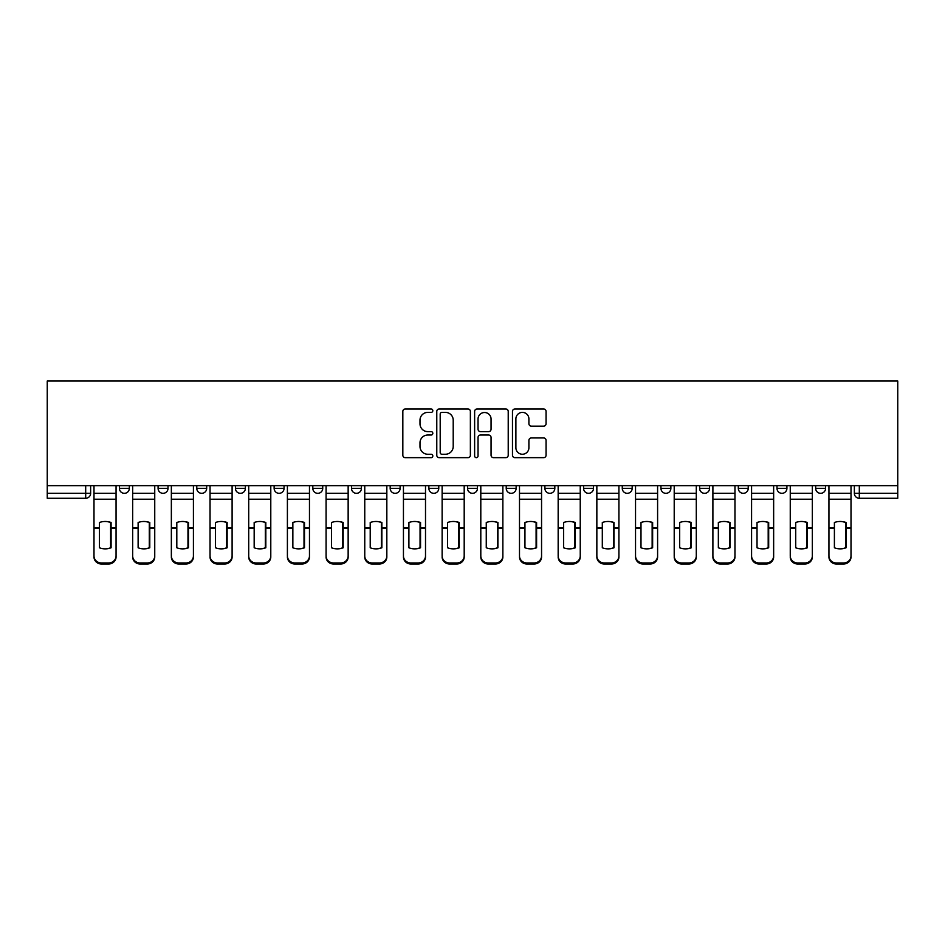 <?xml version="1.0" encoding="UTF-8"?>
<svg xmlns="http://www.w3.org/2000/svg" width="945" height="945" viewBox="0 0 945 945"><rect width="100%" height="100%" fill="white"/><g stroke="black" fill="none" stroke-linecap="round" stroke-linejoin="round"><path stroke-width="1.42" d="M432.822 410.685A1.701 1.701 0 0 0 431.121 408.984L405.263 408.984A2.433 2.433 0 0 0 402.83 411.418L402.83 455.23A2.433 2.433 0 0 0 405.263 457.663L431.121 457.663A1.701 1.701 0 0 0 432.822 455.962A1.701 1.701 0 0 0 431.121 454.25L427.778 454.25A7.784 7.784 0 0 1 419.993 446.465L419.993 442.815A7.784 7.784 0 0 1 427.778 435.031L431.121 435.031A1.701 1.701 0 0 0 432.822 433.318A1.701 1.701 0 0 0 431.121 431.617L427.778 431.617A7.784 7.784 0 0 1 419.993 423.832L419.993 420.182A7.784 7.784 0 0 1 427.778 412.386L431.121 412.386A1.701 1.701 0 0 0 432.822 410.685M506.225 485.647L506.225 488.364L516.135 488.364A4.961 4.961 0 0 1 511.186 493.325A4.961 4.961 0 0 1 506.225 488.364L506.225 485.647M467.539 485.647L467.539 488.364L477.461 488.364A4.961 4.961 0 0 1 472.5 493.325A4.961 4.961 0 0 1 467.539 488.364L467.539 485.647M274.133 488.364L274.133 485.647L274.133 488.364A4.961 4.961 0 0 0 279.094 493.325A4.961 4.961 0 0 1 274.133 488.364L284.055 488.364A4.961 4.961 0 0 1 279.094 493.325M196.773 485.647L196.773 488.364L206.683 488.364A4.961 4.961 0 0 1 201.734 493.325A4.961 4.961 0 0 1 196.773 488.364L196.773 485.647M158.087 488.364L158.087 485.647L158.087 488.364A4.961 4.961 0 0 0 163.048 493.325A4.961 4.961 0 0 1 158.087 488.364L168.009 488.364A4.961 4.961 0 0 1 163.048 493.325A4.961 4.961 0 0 0 168.009 488.364A4.961 4.961 0 0 1 163.048 493.325M119.401 488.364L119.401 485.647L119.401 488.364A4.961 4.961 0 0 0 124.362 493.325A4.961 4.961 0 0 1 119.401 488.364L129.323 488.364A4.961 4.961 0 0 1 124.362 493.325A4.961 4.961 0 0 0 129.323 488.364A4.961 4.961 0 0 1 124.362 493.325M543.635 426.148A2.433 2.433 0 0 0 546.068 423.714L546.068 411.418A2.433 2.433 0 0 0 543.635 408.984L514.907 408.984A2.433 2.433 0 0 0 512.473 411.418L512.473 455.23A2.433 2.433 0 0 0 514.907 457.663L543.635 457.663A2.433 2.433 0 0 0 546.068 455.23L546.068 440.382A2.433 2.433 0 0 0 543.635 437.948L531.338 437.948A2.433 2.433 0 0 0 528.905 440.382L528.905 447.741A6.509 6.509 0 0 1 522.396 454.25A6.509 6.509 0 0 1 515.887 447.741L515.887 418.907A6.509 6.509 0 0 1 522.396 412.386A6.509 6.509 0 0 1 528.905 418.907L528.905 423.714A2.433 2.433 0 0 0 531.338 426.148L543.635 426.148M897.75 485.647L47.25 485.647L47.25 381L897.75 381L897.75 498.287L859.312 498.287A4.961 4.961 0 0 1 854.363 493.325L897.75 493.325M470.374 411.418A2.433 2.433 0 0 0 467.94 408.984L439.212 408.984A2.433 2.433 0 0 0 436.779 411.418L436.779 455.23A2.433 2.433 0 0 0 439.212 457.663L467.94 457.663A2.433 2.433 0 0 0 470.374 455.23L470.374 411.418M477.06 408.984L505.788 408.984A2.433 2.433 0 0 1 508.221 411.418L508.221 455.23A2.433 2.433 0 0 1 505.788 457.663L493.491 457.663A2.433 2.433 0 0 1 491.057 455.23L491.057 437.464A2.433 2.433 0 0 0 488.624 435.031L480.473 435.031A2.433 2.433 0 0 0 478.04 437.464L478.04 455.962A1.701 1.701 0 0 1 476.339 457.663A1.701 1.701 0 0 1 474.626 455.962L474.626 411.418A2.433 2.433 0 0 1 477.06 408.984M854.363 485.647L854.363 493.325M90.637 485.647L90.637 493.325A4.961 4.961 0 0 1 85.688 498.287L47.25 498.287L47.25 493.325L90.637 493.325A4.961 4.961 0 0 1 85.688 498.287A4.961 4.961 0 0 0 90.637 493.325M47.25 485.647L47.25 493.325M825.599 485.647L825.599 488.364A4.961 4.961 0 0 1 820.638 493.325A4.961 4.961 0 0 1 815.677 488.364L825.599 488.364M815.677 485.647L815.677 488.364M786.913 485.647L786.913 488.364A4.961 4.961 0 0 1 781.952 493.325A4.961 4.961 0 0 1 776.991 488.364L786.913 488.364L786.913 485.647M776.991 485.647L776.991 488.364M748.227 485.647L748.227 488.364A4.961 4.961 0 0 1 743.266 493.325A4.961 4.961 0 0 1 738.317 488.364L748.227 488.364L748.227 485.647M738.317 485.647L738.317 488.364M709.553 485.647L709.553 488.364A4.961 4.961 0 0 1 704.592 493.325A4.961 4.961 0 0 1 699.631 488.364L709.553 488.364M699.631 485.647L699.631 488.364M670.867 485.647L670.867 488.364A4.961 4.961 0 0 1 665.906 493.325A4.961 4.961 0 0 1 660.945 488.364L670.867 488.364M660.945 485.647L660.945 488.364M632.181 485.647L632.181 488.364A4.961 4.961 0 0 1 627.232 493.325A4.961 4.961 0 0 1 622.271 488.364A4.961 4.961 0 0 0 627.232 493.325M622.271 485.647L622.271 488.364L632.181 488.364M593.507 485.647L593.507 488.364A4.961 4.961 0 0 1 588.546 493.325A4.961 4.961 0 0 1 583.585 488.364L593.507 488.364L593.507 485.647M583.585 485.647L583.585 488.364M554.821 485.647L554.821 488.364A4.961 4.961 0 0 1 549.86 493.325A4.961 4.961 0 0 1 544.899 488.364L554.821 488.364A4.961 4.961 0 0 1 549.86 493.325A4.961 4.961 0 0 0 554.821 488.364L554.821 485.647M544.899 485.647L544.899 488.364M516.135 485.647L516.135 488.364M477.461 485.647L477.461 488.364L477.461 485.647M438.775 485.647L438.775 488.364A4.961 4.961 0 0 1 433.814 493.325A4.961 4.961 0 0 1 428.865 488.364L438.775 488.364L438.775 485.647M428.865 485.647L428.865 488.364M400.101 485.647L400.101 488.364A4.961 4.961 0 0 1 395.14 493.325A4.961 4.961 0 0 1 390.179 488.364L400.101 488.364M390.179 485.647L390.179 488.364M361.415 485.647L361.415 488.364A4.961 4.961 0 0 1 356.454 493.325A4.961 4.961 0 0 1 351.493 488.364L361.415 488.364M351.493 485.647L351.493 488.364M322.729 485.647L322.729 488.364A4.961 4.961 0 0 1 317.768 493.325A4.961 4.961 0 0 1 312.819 488.364L322.729 488.364A4.961 4.961 0 0 1 317.768 493.325A4.961 4.961 0 0 0 322.729 488.364M312.819 485.647L312.819 488.364M284.055 485.647L284.055 488.364M245.369 485.647L245.369 488.364A4.961 4.961 0 0 1 240.408 493.325A4.961 4.961 0 0 1 235.447 488.364L245.369 488.364A4.961 4.961 0 0 1 240.408 493.325A4.961 4.961 0 0 0 245.369 488.364L245.369 485.647M235.447 485.647L235.447 488.364M206.683 485.647L206.683 488.364L206.683 485.647M168.009 485.647L168.009 488.364L168.009 485.647M129.323 485.647L129.323 488.364L129.323 485.647M441.894 412.386A1.701 1.701 0 0 0 440.193 414.099L440.193 452.549A1.701 1.701 0 0 0 441.894 454.25L445.426 454.25A7.784 7.784 0 0 0 453.21 446.465L453.21 420.182A7.784 7.784 0 0 0 445.426 412.386L441.894 412.386M491.057 419.025A6.509 6.509 0 0 0 484.549 412.516A6.509 6.509 0 0 0 478.04 419.025L478.04 429.184A2.433 2.433 0 0 0 480.473 431.617L488.624 431.617A2.433 2.433 0 0 0 491.057 429.184L491.057 419.025M110.6 547.958L110.6 522.325M105.025 521.486A15.368 13.525 180 0 1 110.6 522.49M93.992 529.224L93.992 555.92A7.442 7.052 0 0 0 101.434 562.972L108.616 562.972A7.442 7.052 0 0 0 116.058 555.92L116.058 556.948A7.442 7.052 180 0 1 108.616 564L108.616 562.972M105.025 548.868A15.368 14.577 180 0 0 110.6 547.781M111.097 528.196L111.097 522.49A15.368 13.525 180 0 0 105.273 521.475A15.368 13.525 180 0 0 99.449 522.49L99.449 547.781A15.368 14.577 180 0 0 111.097 547.781L111.097 528.196L116.058 528.196L116.058 555.92M116.058 485.647L116.058 528.196M93.992 485.647L93.992 555.92M101.434 562.972L101.434 564L108.616 564M101.434 564A7.442 7.052 180 0 1 93.992 556.948M149.286 547.958L149.286 522.325M143.711 521.486A15.368 13.525 180 0 1 149.286 522.49M132.666 529.224L132.666 555.92A7.442 7.052 0 0 0 140.108 562.972L147.302 562.972A7.442 7.052 0 0 0 154.744 555.92L154.744 556.948A7.442 7.052 180 0 1 147.302 564L147.302 562.972M143.711 548.868A15.368 14.577 180 0 0 149.286 547.781M187.972 547.958L187.972 522.325M182.385 521.486A15.368 13.525 180 0 1 187.972 522.49M171.352 529.224L171.352 555.92A7.442 7.052 0 0 0 178.794 562.972L185.988 562.972A7.442 7.052 0 0 0 193.418 555.92L193.418 556.948A7.442 7.052 180 0 1 185.988 564L185.988 562.972M182.385 548.868A15.368 14.577 180 0 0 187.972 547.781M149.782 528.196L149.782 522.49A15.368 13.525 180 0 0 143.959 521.475A15.368 13.525 180 0 0 138.124 522.49L138.124 547.781A15.368 14.577 180 0 0 149.782 547.781L149.782 528.196L154.744 528.196L154.744 555.92M154.744 485.647L154.744 528.196M132.666 485.647L132.666 555.92M140.108 562.972L140.108 564L147.302 564M140.108 564A7.442 7.052 180 0 1 132.666 556.948M188.468 528.196L188.468 522.49A15.368 13.525 180 0 0 182.633 521.475A15.368 13.525 180 0 0 176.809 522.49L176.809 547.781A15.368 14.577 180 0 0 188.468 547.781L188.468 528.196L193.418 528.196L193.418 555.92M193.418 485.647L193.418 528.196M171.352 485.647L171.352 555.92M178.794 562.972L178.794 564L185.988 564M178.794 564A7.442 7.052 180 0 1 171.352 556.948M226.646 547.958L226.646 522.325M221.071 521.486A15.368 13.525 180 0 1 226.646 522.49M210.038 529.224L210.038 555.92A7.442 7.052 0 0 0 217.468 562.972L224.662 562.972A7.442 7.052 0 0 0 232.104 555.92L232.104 556.948A7.442 7.052 180 0 1 224.662 564L224.662 562.972M221.071 548.868A15.368 14.577 180 0 0 226.646 547.781M265.332 547.958L265.332 522.325M259.757 521.486A15.368 13.525 180 0 1 265.332 522.49M248.712 529.224L248.712 555.92A7.442 7.052 0 0 0 256.154 562.972L263.348 562.972A7.442 7.052 0 0 0 270.79 555.92L270.79 556.948A7.442 7.052 180 0 1 263.348 564L263.348 562.972M259.757 548.868A15.368 14.577 180 0 0 265.332 547.781M304.007 547.958L304.007 522.325M298.431 521.486A15.368 13.525 180 0 1 304.007 522.49M287.398 529.224L287.398 555.92A7.442 7.052 0 0 0 294.84 562.972L302.034 562.972A7.442 7.052 0 0 0 309.464 555.92L309.464 556.948A7.442 7.052 180 0 1 302.034 564L302.034 562.972M298.431 548.868A15.368 14.577 180 0 0 304.007 547.781M227.143 528.196L227.143 522.49A15.368 13.525 180 0 0 221.319 521.475A15.368 13.525 180 0 0 215.495 522.49L215.495 547.781A15.368 14.577 180 0 0 227.143 547.781L227.143 528.196L232.104 528.196L232.104 555.92M232.104 485.647L232.104 528.196M210.038 485.647L210.038 555.92M217.468 562.972L217.468 564L224.662 564M217.468 564A7.442 7.052 180 0 1 210.038 556.948M265.828 528.196L265.828 522.49A15.368 13.525 180 0 0 259.993 521.475A15.368 13.525 180 0 0 254.17 522.49L254.17 547.781A15.368 14.577 180 0 0 265.828 547.781L265.828 528.196L270.79 528.196L270.79 555.92M270.79 485.647L270.79 528.196M248.712 485.647L248.712 555.92M256.154 562.972L256.154 564L263.348 564M256.154 564A7.442 7.052 180 0 1 248.712 556.948M304.503 528.196L304.503 522.49A15.368 13.525 180 0 0 298.679 521.475A15.368 13.525 180 0 0 292.855 522.49L292.855 547.781A15.368 14.577 180 0 0 304.503 547.781L304.503 528.196L309.464 528.196L309.464 555.92M309.464 485.647L309.464 528.196M287.398 485.647L287.398 555.92M294.84 562.972L294.84 564L302.034 564M294.84 564A7.442 7.052 180 0 1 287.398 556.948M342.692 547.958L342.692 522.325M337.117 521.486A15.368 13.525 180 0 1 342.692 522.49M326.084 529.224L326.084 555.92A7.442 7.052 0 0 0 333.514 562.972L340.708 562.972A7.442 7.052 0 0 0 348.15 555.92L348.15 556.948A7.442 7.052 180 0 1 340.708 564L340.708 562.972M337.117 548.868A15.368 14.577 180 0 0 342.692 547.781M343.189 528.196L343.189 522.49A15.368 13.525 180 0 0 337.365 521.475A15.368 13.525 180 0 0 331.53 522.49L331.53 547.781A15.368 14.577 180 0 0 343.189 547.781L343.189 528.196L348.15 528.196L348.15 555.92M348.15 485.647L348.15 528.196M326.084 485.647L326.084 555.92M333.514 562.972L333.514 564L340.708 564M333.514 564A7.442 7.052 180 0 1 326.084 556.948M381.378 547.958L381.378 522.325M375.791 521.486A15.368 13.525 180 0 1 381.378 522.49M364.758 529.224L364.758 555.92A7.442 7.052 0 0 0 372.2 562.972L379.394 562.972A7.442 7.052 0 0 0 386.836 555.92L386.836 556.948A7.442 7.052 180 0 1 379.394 564L379.394 562.972M375.791 548.868A15.368 14.577 180 0 0 381.378 547.781M381.874 528.196L381.874 522.49A15.368 13.525 180 0 0 376.039 521.475A15.368 13.525 180 0 0 370.216 522.49L370.216 547.781A15.368 14.577 180 0 0 381.874 547.781L381.874 528.196L386.836 528.196L386.836 555.92M386.836 485.647L386.836 528.196M364.758 485.647L364.758 555.92M372.2 562.972L372.2 564L379.394 564M372.2 564A7.442 7.052 180 0 1 364.758 556.948M420.053 547.958L420.053 522.325M414.477 521.486A15.368 13.525 180 0 1 420.053 522.49M403.444 529.224L403.444 555.92A7.442 7.052 0 0 0 410.886 562.972L418.068 562.972A7.442 7.052 0 0 0 425.51 555.92L425.51 556.948A7.442 7.052 180 0 1 418.068 564L418.068 562.972M414.477 548.868A15.368 14.577 180 0 0 420.053 547.781M420.549 528.196L420.549 522.49A15.368 13.525 180 0 0 414.725 521.475A15.368 13.525 180 0 0 408.901 522.49L408.901 547.781A15.368 14.577 180 0 0 420.549 547.781L420.549 528.196L425.51 528.196L425.51 555.92M425.51 485.647L425.51 528.196M403.444 485.647L403.444 555.92M410.886 562.972L410.886 564L418.068 564M410.886 564A7.442 7.052 180 0 1 403.444 556.948M458.738 547.958L458.738 522.325M453.163 521.486A15.368 13.525 180 0 1 458.738 522.49M442.13 529.224L442.13 555.92A7.442 7.052 0 0 0 449.56 562.972L456.754 562.972A7.442 7.052 0 0 0 464.196 555.92L464.196 556.948A7.442 7.052 180 0 1 456.754 564L456.754 562.972M453.163 548.868A15.368 14.577 180 0 0 458.738 547.781M459.235 528.196L459.235 522.49A15.368 13.525 180 0 0 453.411 521.475A15.368 13.525 180 0 0 447.576 522.49L447.576 547.781A15.368 14.577 180 0 0 459.235 547.781L459.235 528.196L464.196 528.196L464.196 555.92M464.196 485.647L464.196 528.196M442.13 485.647L442.13 555.92M449.56 562.972L449.56 564L456.754 564M449.56 564A7.442 7.052 180 0 1 442.13 556.948M497.424 547.958L497.424 522.325M491.837 521.486A15.368 13.525 180 0 1 497.424 522.49M480.804 529.224L480.804 555.92A7.442 7.052 0 0 0 488.246 562.972L495.44 562.972A7.442 7.052 0 0 0 502.87 555.92L502.87 556.948A7.442 7.052 180 0 1 495.44 564L495.44 562.972M491.837 548.868A15.368 14.577 180 0 0 497.424 547.781M497.92 528.196L497.92 522.49A15.368 13.525 180 0 0 492.085 521.475A15.368 13.525 180 0 0 486.262 522.49L486.262 547.781A15.368 14.577 180 0 0 497.92 547.781L497.92 528.196L502.87 528.196L502.87 555.92M502.87 485.647L502.87 528.196M480.804 485.647L480.804 555.92M488.246 562.972L488.246 564L495.44 564M488.246 564A7.442 7.052 180 0 1 480.804 556.948M536.098 547.958L536.098 522.325M530.523 521.486A15.368 13.525 180 0 1 536.098 522.49M519.49 529.224L519.49 555.92A7.442 7.052 0 0 0 526.932 562.972L534.114 562.972A7.442 7.052 0 0 0 541.556 555.92L541.556 556.948A7.442 7.052 180 0 1 534.114 564L534.114 562.972M530.523 548.868A15.368 14.577 180 0 0 536.098 547.781M536.595 528.196L536.595 522.49A15.368 13.525 180 0 0 530.771 521.475A15.368 13.525 180 0 0 524.947 522.49L524.947 547.781A15.368 14.577 180 0 0 536.595 547.781L536.595 528.196L541.556 528.196L541.556 555.92M541.556 485.647L541.556 528.196M519.49 485.647L519.49 555.92M526.932 562.972L526.932 564L534.114 564M526.932 564A7.442 7.052 180 0 1 519.49 556.948M574.784 547.958L574.784 522.325M569.209 521.486A15.368 13.525 180 0 1 574.784 522.49M558.164 529.224L558.164 555.92A7.442 7.052 0 0 0 565.606 562.972L572.8 562.972A7.442 7.052 0 0 0 580.242 555.92L580.242 556.948A7.442 7.052 180 0 1 572.8 564L572.8 562.972M569.209 548.868A15.368 14.577 180 0 0 574.784 547.781M575.281 528.196L575.281 522.49A15.368 13.525 180 0 0 569.457 521.475A15.368 13.525 180 0 0 563.622 522.49L563.622 547.781A15.368 14.577 180 0 0 575.281 547.781L575.281 528.196L580.242 528.196L580.242 555.92M580.242 485.647L580.242 528.196M558.164 485.647L558.164 555.92M565.606 562.972L565.606 564L572.8 564M565.606 564A7.442 7.052 180 0 1 558.164 556.948M613.47 547.958L613.47 522.325M607.883 521.486A15.368 13.525 180 0 1 613.47 522.49M596.85 529.224L596.85 555.92A7.442 7.052 0 0 0 604.292 562.972L611.486 562.972A7.442 7.052 0 0 0 618.916 555.92L618.916 556.948A7.442 7.052 180 0 1 611.486 564L611.486 562.972M607.883 548.868A15.368 14.577 180 0 0 613.47 547.781M613.966 528.196L613.966 522.49A15.368 13.525 180 0 0 608.131 521.475A15.368 13.525 180 0 0 602.308 522.49L602.308 547.781A15.368 14.577 180 0 0 613.966 547.781L613.966 528.196L618.916 528.196L618.916 555.92M618.916 485.647L618.916 528.196M596.85 485.647L596.85 555.92M604.292 562.972L604.292 564L611.486 564M604.292 564A7.442 7.052 180 0 1 596.85 556.948M652.144 547.958L652.144 522.325M646.569 521.486A15.368 13.525 180 0 1 652.144 522.49M635.536 529.224L635.536 555.92A7.442 7.052 0 0 0 642.966 562.972L650.16 562.972A7.442 7.052 0 0 0 657.602 555.92L657.602 556.948A7.442 7.052 180 0 1 650.16 564L650.16 562.972M646.569 548.868A15.368 14.577 180 0 0 652.144 547.781M652.641 528.196L652.641 522.49A15.368 13.525 180 0 0 646.817 521.475A15.368 13.525 180 0 0 640.993 522.49L640.993 547.781A15.368 14.577 180 0 0 652.641 547.781L652.641 528.196L657.602 528.196L657.602 555.92M657.602 485.647L657.602 528.196M635.536 485.647L635.536 555.92M642.966 562.972L642.966 564L650.16 564M642.966 564A7.442 7.052 180 0 1 635.536 556.948M690.83 547.958L690.83 522.325M685.243 521.486A15.368 13.525 180 0 1 690.83 522.49M674.21 529.224L674.21 555.92A7.442 7.052 0 0 0 681.652 562.972L688.846 562.972A7.442 7.052 0 0 0 696.288 555.92L696.288 556.948A7.442 7.052 180 0 1 688.846 564L688.846 562.972M685.243 548.868A15.368 14.577 180 0 0 690.83 547.781M691.327 528.196L691.327 522.49A15.368 13.525 180 0 0 685.491 521.475A15.368 13.525 180 0 0 679.668 522.49L679.668 547.781A15.368 14.577 180 0 0 691.327 547.781L691.327 528.196L696.288 528.196L696.288 555.92M696.288 485.647L696.288 528.196M674.21 485.647L674.21 555.92M681.652 562.972L681.652 564L688.846 564M681.652 564A7.442 7.052 180 0 1 674.21 556.948M729.505 547.958L729.505 522.325M723.929 521.486A15.368 13.525 180 0 1 729.505 522.49M712.896 529.224L712.896 555.92A7.442 7.052 0 0 0 720.338 562.972L727.532 562.972A7.442 7.052 0 0 0 734.962 555.92L734.962 556.948A7.442 7.052 180 0 1 727.532 564L727.532 562.972M723.929 548.868A15.368 14.577 180 0 0 729.505 547.781M730.001 528.196L730.001 522.49A15.368 13.525 180 0 0 724.177 521.475A15.368 13.525 180 0 0 718.354 522.49L718.354 547.781A15.368 14.577 180 0 0 730.001 547.781L730.001 528.196L734.962 528.196L734.962 555.92M734.962 485.647L734.962 528.196M712.896 485.647L712.896 555.92M720.338 562.972L720.338 564L727.532 564M720.338 564A7.442 7.052 180 0 1 712.896 556.948M768.191 547.958L768.191 522.325M762.615 521.486A15.368 13.525 180 0 1 768.191 522.49M751.582 529.224L751.582 555.92A7.442 7.052 0 0 0 759.012 562.972L766.206 562.972A7.442 7.052 0 0 0 773.648 555.92L773.648 556.948A7.442 7.052 180 0 1 766.206 564L766.206 562.972M762.615 548.868A15.368 14.577 180 0 0 768.191 547.781M768.687 528.196L768.687 522.49A15.368 13.525 180 0 0 762.863 521.475A15.368 13.525 180 0 0 757.028 522.49L757.028 547.781A15.368 14.577 180 0 0 768.687 547.781L768.687 528.196L773.648 528.196L773.648 555.92M773.648 485.647L773.648 528.196M751.582 485.647L751.582 555.92M759.012 562.972L759.012 564L766.206 564M759.012 564A7.442 7.052 180 0 1 751.582 556.948M806.876 547.958L806.876 522.325M801.289 521.486A15.368 13.525 180 0 1 806.876 522.49M790.256 529.224L790.256 555.92A7.442 7.052 0 0 0 797.698 562.972L804.892 562.972A7.442 7.052 0 0 0 812.334 555.92L812.334 556.948A7.442 7.052 180 0 1 804.892 564L804.892 562.972M801.289 548.868A15.368 14.577 180 0 0 806.876 547.781M807.373 528.196L807.373 522.49A15.368 13.525 180 0 0 801.537 521.475A15.368 13.525 180 0 0 795.714 522.49L795.714 547.781A15.368 14.577 180 0 0 807.373 547.781L807.373 528.196L812.334 528.196L812.334 555.92M812.334 485.647L812.334 528.196M790.256 485.647L790.256 555.92M797.698 562.972L797.698 564L804.892 564M797.698 564A7.442 7.052 180 0 1 790.256 556.948M845.551 547.958L845.551 522.325M839.975 521.486A15.368 13.525 180 0 1 845.551 522.49M828.942 529.224L828.942 555.92A7.442 7.052 0 0 0 836.384 562.972L843.566 562.972A7.442 7.052 0 0 0 851.008 555.92L851.008 556.948A7.442 7.052 180 0 1 843.566 564L843.566 562.972M839.975 548.868A15.368 14.577 180 0 0 845.551 547.781M846.047 528.196L846.047 522.49A15.368 13.525 180 0 0 840.223 521.475A15.368 13.525 180 0 0 834.4 522.49L834.4 547.781A15.368 14.577 180 0 0 846.047 547.781L846.047 528.196L851.008 528.196L851.008 555.92M851.008 485.647L851.008 528.196M828.942 485.647L828.942 555.92M836.384 562.972L836.384 564L843.566 564M836.384 564A7.442 7.052 180 0 1 828.942 556.948M85.688 485.647L85.688 498.287M859.312 485.647L859.312 498.287M111.097 527.806L116.058 527.806M93.992 527.806L99.449 527.806M93.992 499.22L116.058 499.22M93.992 528.196L99.449 528.196M93.992 493.325L116.058 493.325M149.782 527.806L154.744 527.806M132.666 527.806L138.124 527.806M132.666 499.22L154.744 499.22M132.666 528.196L138.124 528.196M132.666 493.325L154.744 493.325M188.468 527.806L193.418 527.806M171.352 527.806L176.809 527.806M171.352 499.22L193.418 499.22M171.352 528.196L176.809 528.196M171.352 493.325L193.418 493.325M227.143 527.806L232.104 527.806M210.038 527.806L215.495 527.806M210.038 499.22L232.104 499.22M210.038 528.196L215.495 528.196M210.038 493.325L232.104 493.325M265.828 527.806L270.79 527.806M248.712 527.806L254.17 527.806M248.712 499.22L270.79 499.22M248.712 528.196L254.17 528.196M248.712 493.325L270.79 493.325M304.503 527.806L309.464 527.806M287.398 527.806L292.855 527.806M287.398 499.22L309.464 499.22M287.398 528.196L292.855 528.196M287.398 493.325L309.464 493.325M343.189 527.806L348.15 527.806M326.084 527.806L331.53 527.806M326.084 499.22L348.15 499.22M326.084 528.196L331.53 528.196M326.084 493.325L348.15 493.325M381.874 527.806L386.836 527.806M364.758 527.806L370.216 527.806M364.758 499.22L386.836 499.22M364.758 528.196L370.216 528.196M364.758 493.325L386.836 493.325M420.549 527.806L425.51 527.806M403.444 527.806L408.901 527.806M403.444 499.22L425.51 499.22M403.444 528.196L408.901 528.196M403.444 493.325L425.51 493.325M459.235 527.806L464.196 527.806M442.13 527.806L447.576 527.806M442.13 499.22L464.196 499.22M442.13 528.196L447.576 528.196M442.13 493.325L464.196 493.325M497.92 527.806L502.87 527.806M480.804 527.806L486.262 527.806M480.804 499.22L502.87 499.22M480.804 528.196L486.262 528.196M480.804 493.325L502.87 493.325M536.595 527.806L541.556 527.806M519.49 527.806L524.947 527.806M519.49 499.22L541.556 499.22M519.49 528.196L524.947 528.196M519.49 493.325L541.556 493.325M575.281 527.806L580.242 527.806M558.164 527.806L563.622 527.806M558.164 499.22L580.242 499.22M558.164 528.196L563.622 528.196M558.164 493.325L580.242 493.325M613.966 527.806L618.916 527.806M596.85 527.806L602.308 527.806M596.85 499.22L618.916 499.22M596.85 528.196L602.308 528.196M596.85 493.325L618.916 493.325M652.641 527.806L657.602 527.806M635.536 527.806L640.993 527.806M635.536 499.22L657.602 499.22M635.536 528.196L640.993 528.196M635.536 493.325L657.602 493.325M691.327 527.806L696.288 527.806M674.21 527.806L679.668 527.806M674.21 499.22L696.288 499.22M674.21 528.196L679.668 528.196M674.21 493.325L696.288 493.325M730.001 527.806L734.962 527.806M712.896 527.806L718.354 527.806M712.896 499.22L734.962 499.22M712.896 528.196L718.354 528.196M712.896 493.325L734.962 493.325M768.687 527.806L773.648 527.806M751.582 527.806L757.028 527.806M751.582 499.22L773.648 499.22M751.582 528.196L757.028 528.196M751.582 493.325L773.648 493.325M807.373 527.806L812.334 527.806M790.256 527.806L795.714 527.806M790.256 499.22L812.334 499.22M790.256 528.196L795.714 528.196M790.256 493.325L812.334 493.325M846.047 527.806L851.008 527.806M828.942 527.806L834.4 527.806M828.942 499.22L851.008 499.22M828.942 528.196L834.4 528.196M828.942 493.325L851.008 493.325"/></g></svg>
